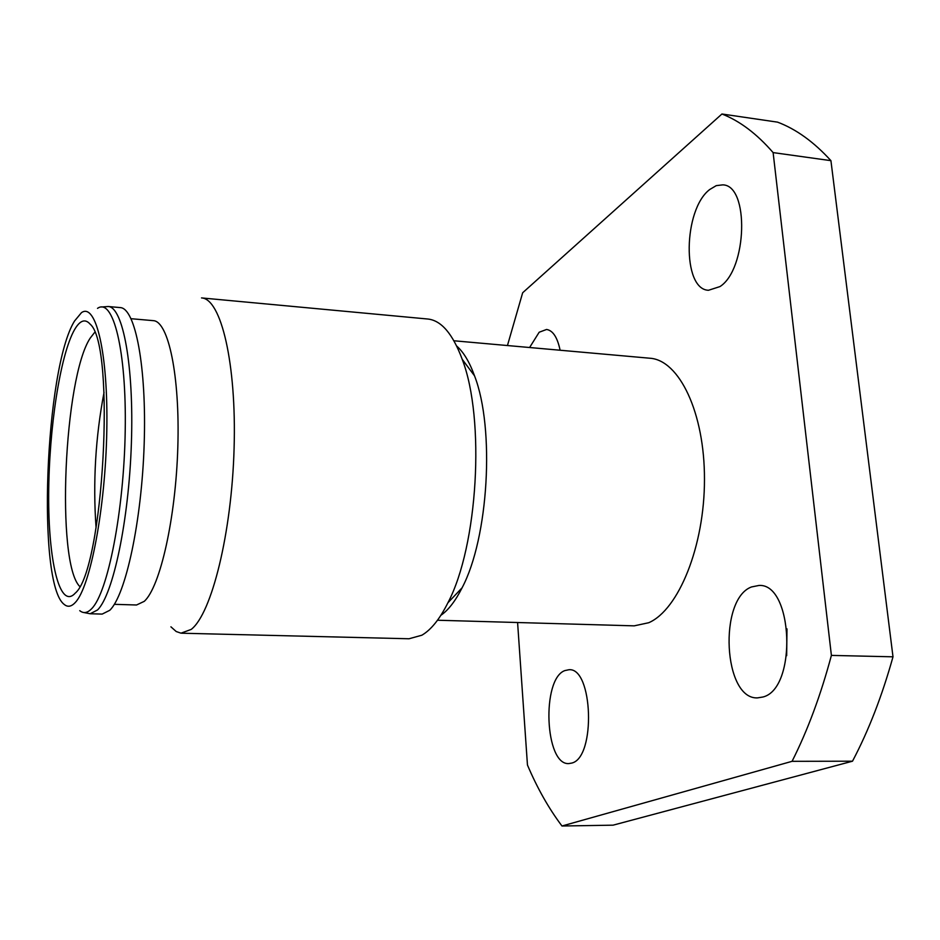 <?xml version="1.0" encoding="UTF-8"?>
<svg xmlns="http://www.w3.org/2000/svg" width="940" height="940" viewBox="0 0 940 940"><rect width="100%" height="100%" fill="white"/><g stroke="black" fill="none" stroke-linecap="round" stroke-linejoin="round"><path stroke-width="1.41" d="M529.608 347.506L539.172 332.231L546.575 329.47C552.908 330.457 557.408 337.366 560.111 350.232M709.735 189.504L716.257 185.638L722.766 184.863C749.497 185.192 747.253 269.392 719.934 286.594L708.502 290.272C682.005 289.602 683.133 209.526 709.735 189.504M751.483 586.96L758.944 585.456C793.113 583.035 797.402 688.444 763.045 696.986L757.499 697.891C723.307 699.56 718.348 599.121 751.483 586.96M564.834 670.596L568.9 669.738C592.917 667.13 596.054 757.382 571.849 763.057L568.841 763.574C544.789 765.466 541.37 678.821 564.834 670.596M75.271 593.093C103.494 570.415 115.949 345.462 90.24 324.265C85.235 318.448 80.006 320.246 74.542 329.67C60.137 354.909 48.927 429.075 48.68 494.464C48.269 559.993 59.326 608.45 74.389 594.021L75.271 593.093M437.5 620.236L634.195 625.852L648.729 622.727C678.598 609.849 704.542 546.199 704.471 479.423C704.659 412.589 679.209 360.055 649.916 358.234L453.926 340.774M181.82 633.219L409.041 638.765L421.825 635.229C431.025 629.918 439.72 619.107 447.898 602.798C477.908 546.081 485.369 419.146 462.21 359.291C452.751 333.853 441.295 320.434 427.829 319.024L201.524 297.921C221.041 298.591 236.633 363.451 234.095 448.31C231.745 533.086 211.629 613.714 191.208 629.412L180.997 633.172L176.203 631.527L170.916 626.816M114.316 604.326L136.535 604.996L144.267 601.341C160.153 587.006 175.745 518.34 177.825 447.111C180.034 375.824 168.378 321.104 153.255 320.646L131.107 318.707M108.218 306.511C122.952 306.839 134.032 365.93 131.388 443.292C128.874 520.596 113.117 594.809 97.549 609.954L90.158 613.75L102.178 614.09L109.757 610.307C125.69 595.208 141.728 521.195 144.173 444.103C146.758 366.929 135.301 307.956 120.191 307.591L108.218 306.511L101.52 307.004M74.519 321.045C44.967 368.527 36.625 584.68 64.284 604.479C67.727 607.357 71.405 606.688 75.294 602.47C90.334 587.03 105.48 507.929 106.796 430.673C108.276 353.299 95.904 302.093 81.439 312.691L74.519 321.045M792.068 761.318L561.979 826.002L613.091 825.167L852.498 761.2L792.068 761.318C807.613 730.533 820.726 695.224 831.395 655.403L893 656.813L830.925 160.658L773.115 152.597L831.395 655.403M773.115 152.597C756.806 133.797 739.757 120.931 721.943 113.998L777.58 122.153C796.145 129.144 813.923 141.975 830.925 160.658M507.447 345.532L522.663 292.763L721.943 113.998M561.979 826.002C548.831 808.576 537.327 788.249 527.457 765.019L517.587 622.515M852.498 761.2C868.548 730.838 882.049 696.047 893 656.813M786.98 628.86L786.674 655.709M440.872 615.312C448.392 610.13 455.454 600.966 462.081 587.817C488.565 537.962 495.004 428.452 474.536 375.836C469.507 362.006 463.561 352.077 456.699 346.049M94.635 332.431L90.193 338.13C63.908 377.774 55.812 562.578 79.7 586.431M104.046 392.38C95.492 437.241 92.837 482.443 96.08 527.986M79.747 610.659C83.46 613.702 87.408 613.068 91.603 608.756C107.783 592.999 123.998 510.89 125.22 430.591C126.618 350.162 113.082 297.204 97.513 308.367M90.158 613.75L83.566 612.481M474.536 375.836L462.21 359.291M462.081 587.817L447.898 602.798"/></g></svg>
